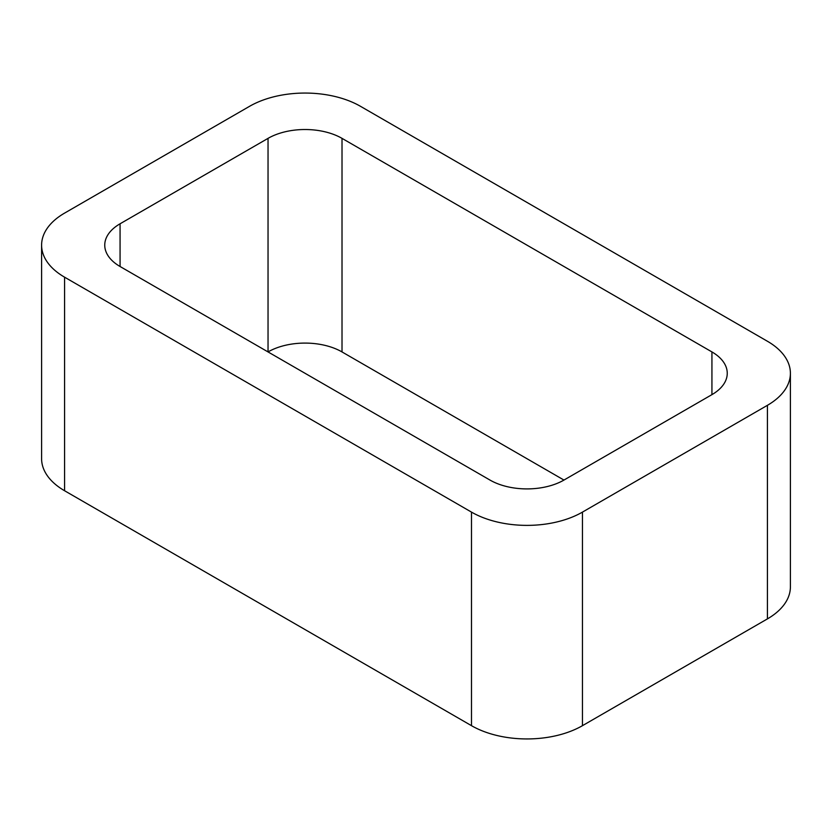 <?xml version="1.0" encoding="UTF-8"?>
<svg xmlns="http://www.w3.org/2000/svg" width="832" height="832" viewBox="0 0 832 832"><rect width="100%" height="100%" fill="white"/><g stroke="black" fill="none" stroke-linecap="round" stroke-linejoin="round"><path stroke-width="1.25" d="M64.584 490.745L471.484 725.67A78.468 45.302 0 0 0 582.462 725.67L767.416 618.894L767.416 405.319L582.462 512.106A78.468 45.302 0 0 1 471.484 512.106L64.584 277.181A78.468 45.302 0 0 1 41.6 245.149L41.6 458.713A78.468 45.302 0 0 0 64.584 490.745L64.584 277.181M767.416 405.319A78.468 45.302 0 0 0 790.4 373.287A78.468 45.302 0 0 0 767.416 341.255L360.516 106.33A78.468 45.302 0 0 0 249.538 106.33L64.584 213.106A78.468 45.302 0 0 0 41.6 245.149M767.416 618.894A78.468 45.302 0 0 0 790.4 586.851L790.4 373.287M342.014 351.936L342.014 138.362L711.932 351.926A52.312 30.202 0 0 1 727.251 373.287A52.312 30.202 0 0 1 711.932 394.638L563.961 480.064L342.014 351.936A52.312 30.202 0 0 0 268.039 351.926L268.039 138.362L120.068 223.787A52.312 30.202 0 0 0 104.749 245.149A52.312 30.202 0 0 0 120.068 266.5L120.068 223.787M120.068 266.5L489.986 480.064A52.312 30.202 0 0 0 563.961 480.064M342.014 138.362A52.312 30.202 0 0 0 268.039 138.362M582.462 725.67L582.462 512.106M471.484 725.67L471.484 512.106M711.932 394.638L711.932 351.926"/></g></svg>
